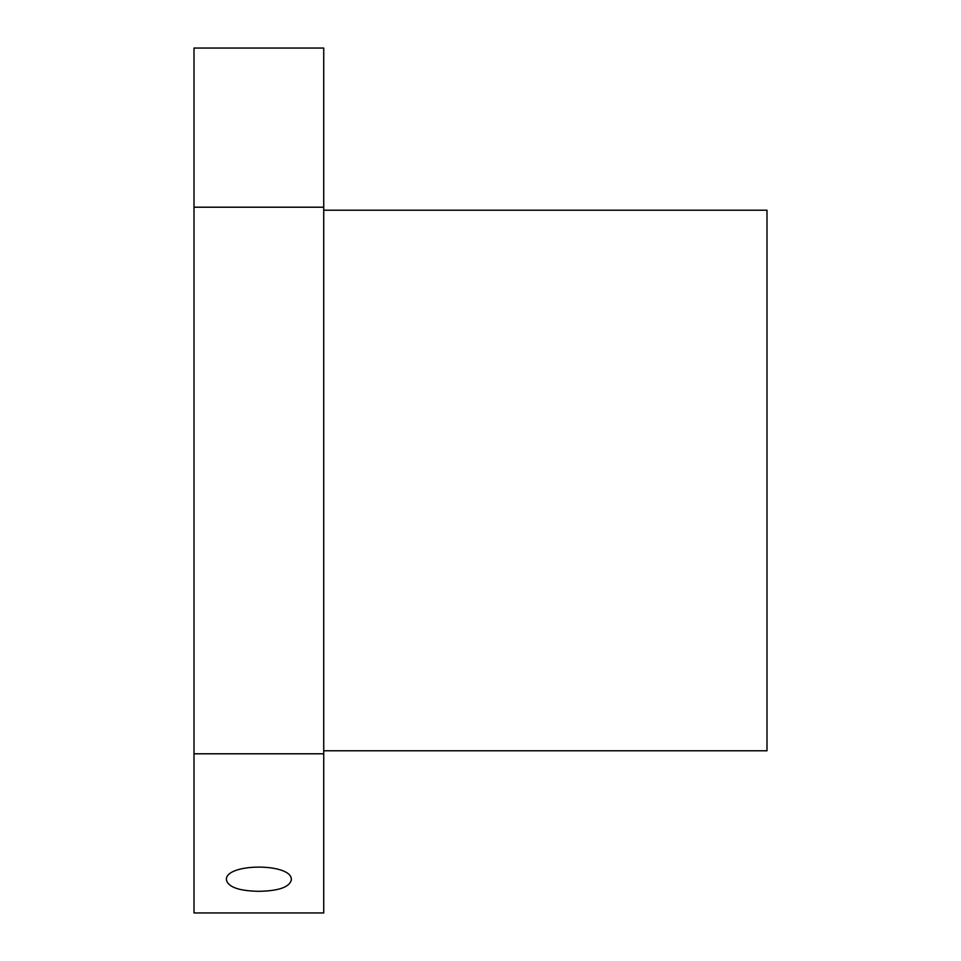 <?xml version="1.0" encoding="UTF-8"?>
<svg xmlns="http://www.w3.org/2000/svg" width="961" height="961" viewBox="0 0 961 961"><rect width="100%" height="100%" fill="white"/><g stroke="black" fill="none" stroke-linecap="round" stroke-linejoin="round"><path stroke-width="1.44" d="M194.002 753.796L194.002 912.95L323.737 912.95L323.737 753.796L194.002 753.796L194.002 48.05L323.737 48.05L323.737 207.204L194.002 207.204M258.869 891.315C278.57 890.955 289.381 887.195 291.303 880.036C293.309 862.798 224.43 862.798 226.436 880.036C228.334 887.195 239.145 890.955 258.869 891.315M323.737 750.781L766.998 750.781L766.998 210.219L323.737 210.219M323.737 207.204L323.737 753.796"/></g></svg>
